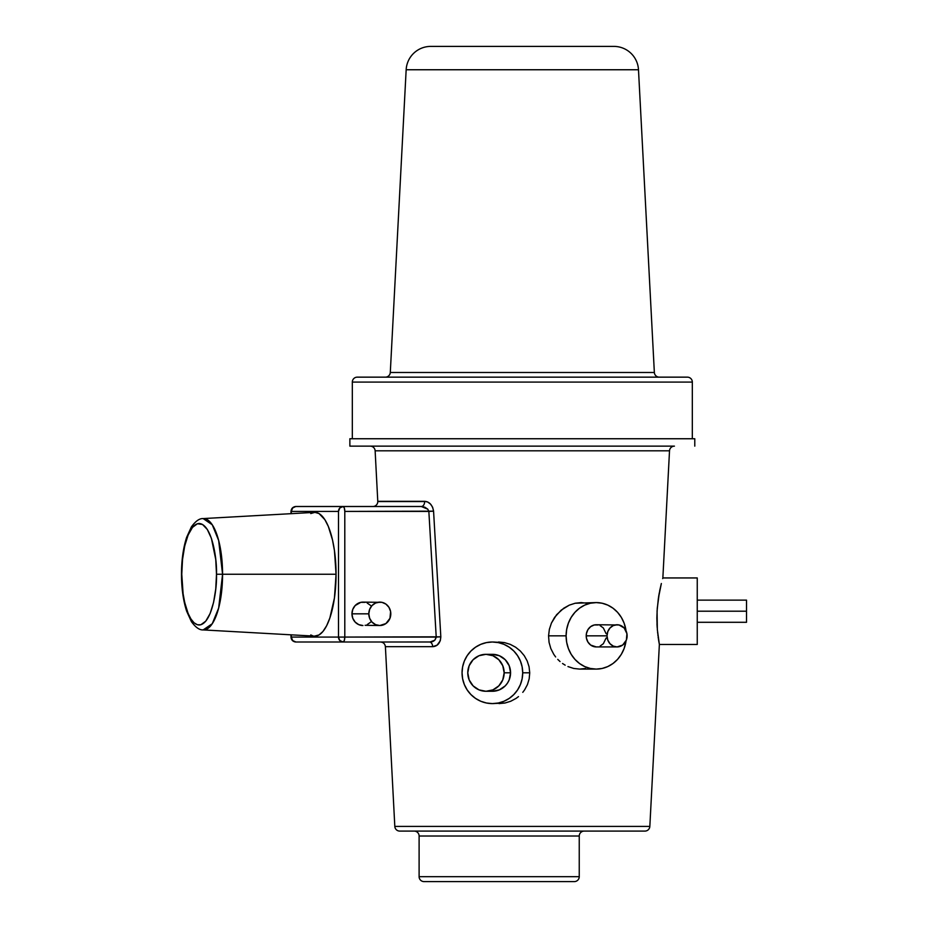 <?xml version="1.0" encoding="UTF-8"?>
<svg xmlns="http://www.w3.org/2000/svg" width="928" height="928" viewBox="0 0 928 928"><rect width="100%" height="100%" fill="white"/><g stroke="black" fill="none" stroke-linecap="round" stroke-linejoin="round"><path stroke-width="1.39" d="M661.351 583.515L658.37 598.351L657.07 611.053L657.337 629.625L659.367 644.473L697.253 644.473L697.253 577.947L662.859 577.947L669.517 450.811A4.93 4.93 0 0 1 674.436 446.136L349.868 446.136L349.868 438.747L694.782 438.747L694.782 446.136L694.782 438.747L349.868 438.747L349.868 446.136L674.424 446.136A4.93 4.93 0 0 0 669.517 450.811L375.132 450.811A4.93 4.93 0 0 0 370.214 446.136A4.93 4.93 0 0 1 375.132 450.811L377.777 501.317A4.93 4.93 0 0 1 377.789 501.572A4.93 4.93 0 0 0 377.777 501.317L424.653 501.317A4.93 3.329 -90 0 1 424.653 501.572L377.789 501.572L424.653 501.572A4.93 3.329 -90 0 1 421.324 506.502L410.466 506.502M644.322 831.094L399.736 831.094A4.93 4.93 0 0 1 394.818 826.419L385.398 646.677L394.818 826.419L649.832 826.419L394.818 826.419A4.93 4.93 0 0 0 399.736 831.094L644.914 831.094A4.93 4.93 0 0 0 649.832 826.419L659.367 644.473L649.832 826.419A4.93 4.93 0 0 1 644.914 831.094M414.178 831.094A4.93 4.93 0 0 1 419.108 836.024L579.246 836.024L579.246 876.67L419.108 876.67A4.93 4.93 0 0 0 424.026 881.6L574.316 881.6A4.93 4.93 0 0 0 579.246 876.67L579.246 836.024A4.93 4.93 0 0 1 584.176 831.094A4.93 4.93 0 0 0 579.246 836.024L419.108 836.024L419.108 876.67L579.246 876.67A4.93 4.93 0 0 1 574.316 881.6M687.393 377.151A4.93 4.93 0 0 1 692.323 382.081L692.323 438.747L692.323 382.081L352.327 382.081L692.323 382.081A4.93 4.93 0 0 0 687.393 377.151L357.257 377.151A4.93 4.93 0 0 0 352.327 382.081A4.93 4.93 0 0 1 357.257 377.151L686.627 377.151M659.274 377.151A4.93 4.93 0 0 1 654.356 372.488A4.93 4.93 0 0 0 659.274 377.151M430.766 46.4A24.638 24.638 0 0 0 406.162 69.751L390.294 372.488A4.93 4.93 0 0 1 385.375 377.151A4.93 4.93 0 0 0 390.294 372.488L654.356 372.488L638.487 69.751A24.638 24.638 0 0 0 613.884 46.4L430.766 46.4A24.638 24.638 0 0 0 406.162 69.751L638.487 69.751L406.162 69.751L390.294 372.488L654.356 372.488L638.487 69.751A24.638 24.638 0 0 0 613.884 46.4M314.488 636.132L203.162 629.915L212.257 623.732L218.672 608.002L222.569 574.246L216.491 574.246C217.187 589.094 211.978 624.312 199.137 625.008C186.284 624.312 181.076 589.094 181.772 574.246L183.094 593.676L184.695 602.446L188.117 613.489L190.948 619.011L194.091 622.827L197.432 624.764L200.831 624.764L205.772 621.145L210.146 613.489L213.568 602.446L215.748 588.99L216.491 574.246L215.748 559.514L211.41 538.356L207.315 529.482L202.524 524.471L197.432 523.74L192.49 527.359L188.117 535.015L184.695 546.047L182.526 559.514L181.772 574.246C181.076 559.41 186.284 524.181 199.137 523.496C211.978 524.181 217.187 559.41 216.491 574.246L222.569 574.246A55.68 19.047 90 0 1 203.162 629.915C199.52 630.17 195.599 627.409 191.4 621.621L186.632 611.158C183.245 600.648 181.528 588.34 181.47 574.246C181.528 560.164 183.245 547.856 186.632 537.347L191.4 526.872C195.599 521.095 199.52 518.334 203.162 518.578A55.68 19.047 90 0 1 222.569 574.246L336.052 574.246L222.569 574.246L218.672 540.502L212.257 524.772L203.162 518.578L314.488 512.372A61.886 21.17 -90 0 1 336.052 574.246L334.451 597.934L329.858 618.013L326.644 625.716L322.99 631.434L319.023 634.949L314.464 636.132A61.886 21.17 -90 0 0 336.052 574.246L334.451 550.571L332.491 539.864L328.315 526.408L324.87 519.668L319.023 513.555L314.894 512.36L310.764 513.555M372.859 506.502A4.93 4.93 0 0 0 377.789 501.572A4.93 4.93 0 0 1 372.859 506.502M416.626 642.002L343.116 642.002L344.311 640.564L344.798 637.072L338.488 637.072L338.488 511.421L338.488 637.072L290.998 637.072L291.299 634.833L291.299 637.072L344.798 637.072L344.798 511.421L344.798 637.072L436.218 637.072L428.852 511.421L344.798 511.421L344.311 507.941L343.116 506.502L295.928 506.502L421.324 506.502A4.93 3.329 90 0 0 424.653 501.572A4.93 3.329 90 0 0 424.653 501.317L377.777 501.317L375.132 450.811L669.517 450.811L662.859 577.947L697.253 577.947L697.253 611.204L746.53 611.204L746.53 622.294L746.53 611.204L697.253 611.204L697.253 644.473L659.367 644.473L658.915 641.944M617.074 624.753L613.234 625.6L609.974 628.001L607.794 631.597L607.028 635.842L607.794 640.088L609.974 643.684L613.234 646.085L617.074 646.932L622.653 645.064L626.365 640.088L626.934 633.685L624.184 628.001L619.034 624.973L596.252 624.753A11.09 10.046 90 0 0 586.206 635.842L607.028 635.842A11.09 10.046 -90 0 1 617.074 624.753A11.09 10.046 -90 0 1 627.119 635.842A11.09 10.046 -90 0 1 617.074 646.932A11.09 10.046 -90 0 1 607.028 635.842L586.206 635.842A11.09 10.046 90 0 0 596.252 646.932L590.672 645.064L587.9 642.002L586.392 638.012L586.392 633.685L587.9 629.683L590.672 626.62L594.291 624.973L598.212 624.973M510.574 672.8L504.159 672.8A18.479 18.2 90 0 1 485.959 691.279A18.479 18.2 90 0 1 467.77 672.8A18.479 18.2 90 0 1 485.959 654.321A18.479 18.2 90 0 1 504.159 672.8L510.574 672.8L509.194 679.876L507.512 683.066L505.25 685.862L499.345 689.875L492.374 691.279A18.479 18.2 -90 0 0 510.574 672.8A18.479 18.2 -90 0 0 492.374 654.321L499.345 655.725L505.25 659.738L509.194 665.724L510.574 672.8M379.807 602.121L375.596 603.014L372.035 605.543L369.646 609.348L368.81 613.826L369.646 618.303L372.035 622.096L375.596 624.637L379.807 625.53L385.92 623.558L389.969 618.303L390.595 611.54L388.948 607.318L385.92 604.093L381.953 602.342L362.952 602.121A11.704 10.997 90 0 0 351.956 613.826L368.81 613.826A11.704 10.997 -90 0 1 379.807 602.121A11.704 10.997 -90 0 1 390.804 613.826A11.704 10.997 -90 0 1 379.807 625.53A11.704 10.997 -90 0 1 368.81 613.826L351.956 613.826A11.704 10.997 90 0 0 362.952 625.53L358.753 624.637L355.18 622.096L352.791 618.303L351.956 613.826L352.791 609.348L355.18 605.543L360.806 602.342L365.098 602.342M529.726 672.8L522.708 672.8A30.798 30.334 90 0 1 492.374 703.598A30.798 30.334 90 0 1 462.051 672.8L462.631 678.809L464.36 684.586L467.167 689.91L470.937 694.573L475.53 698.401L480.774 701.255L486.458 703.006L492.374 703.598L498.301 703.006L503.985 701.255L509.228 698.401L513.822 694.573L517.592 689.91L520.399 684.586L522.128 678.809L522.708 672.8L522.128 666.791L520.399 661.014L517.592 655.69L513.822 651.027L509.228 647.199L503.985 644.345L498.301 642.594L492.374 642.002L486.458 642.594L480.774 644.345L475.53 647.199L470.937 651.027L467.167 655.69L464.36 661.014L462.631 666.791L462.051 672.8A30.798 30.334 90 0 1 492.374 642.002A30.798 30.334 90 0 1 522.708 672.8L529.726 672.8L529.18 678.797L529.726 672.8L529.064 666.768L529.726 672.8M527.44 684.597L529.18 678.797L527.44 684.597L524.587 689.91L527.44 684.597M522.766 692.346L524.587 689.91L522.766 692.346M518.497 696.603L516.061 698.401L518.497 696.603M510.76 701.243L516.061 698.401L510.76 701.243L505.006 703.006L510.76 701.243M499.078 703.598L505.006 703.006L492.374 703.598M573.748 668.462L579.698 669.1L573.748 668.462L567.959 666.571L573.748 668.462M565.175 665.167L562.53 663.497L565.175 665.167M560.048 661.56L557.74 659.367L560.048 661.56M555.64 656.954L553.772 654.344L555.64 656.954M550.826 648.579L553.772 654.344L550.826 648.579L549.063 642.362L550.826 648.579M596.252 602.585L575.174 603.235L569.293 605.137L563.748 608.211L556.58 614.742L551.418 623.082L549.364 629.346L548.564 635.842L566.103 635.842A33.257 30.148 -90 0 1 596.252 602.585A33.257 30.148 -90 0 1 626.052 630.878L624.103 623.117L621.319 617.364L617.572 612.329L613.002 608.188L607.782 605.114L602.133 603.223L596.252 602.585L590.37 603.223L584.721 605.114L579.501 608.188L574.942 612.329L571.184 617.364L568.4 623.117L566.683 629.358L566.103 635.842L566.683 642.338L568.4 648.568L571.184 654.321L574.942 659.367L579.501 663.497L584.721 666.571L590.37 668.462L596.252 669.1L602.133 668.462L607.782 666.571L613.002 663.497L617.572 659.367L621.319 654.321L624.103 648.568L626.052 640.819A33.257 30.148 -90 0 1 596.252 669.1A33.257 30.148 -90 0 1 566.103 635.842L548.564 635.842L549.063 642.362L548.564 635.842L549.364 629.346L551.418 623.082L554.619 617.34L561.185 610.148L569.293 605.137L575.174 603.235L581.183 602.585L587.006 603.235M352.327 382.081L352.327 438.747L352.327 382.081M658.671 640.529L658.126 636.886M657.581 632.27L657.685 633.244M657.128 626.829L656.978 623.836L657.128 626.829M657.198 627.827L656.873 618.419M656.873 617.596L657.279 607.979M657.256 608.35L659.309 592.737M659.332 592.656L658.834 595.44M428.852 511.421L433.573 511.166L440.823 636.817L344.798 637.072A4.93 1.682 90 0 1 343.116 642.002L295.928 642.002L343.116 642.002A4.93 4.628 -90 0 1 338.488 637.072L339.845 640.564L343.116 642.002L430.024 641.99L434.803 640.227L436.218 637.072L428.852 511.421L427.773 509.17L424.769 507.164L421.324 506.502L343.116 506.502A4.93 1.682 90 0 1 344.798 511.421L433.573 511.166C432.448 504.994 429.467 501.712 424.653 501.317L427.704 502.025L430.488 504.055L432.61 507.222L433.573 511.166L440.823 636.817L440.278 640.772L437.123 645.146L432.668 646.677L385.398 646.677C384.992 643.823 383.357 642.257 380.48 642.002M662.673 578.585L662.859 577.947M659.843 590.046L661.339 583.55M658.903 641.921L658.671 640.506M585.533 668.462L579.698 669.1L596.252 669.1M527.208 660.991L529.064 666.768L527.208 660.991L524.274 655.702L527.208 660.991M520.353 651.038L524.274 655.702L520.353 651.038L515.643 647.234L520.353 651.038M510.272 644.368L515.643 647.234L510.272 644.368L504.484 642.605L510.272 644.368M498.522 642.002L504.484 642.605L492.374 642.002M399.736 831.094L400.328 831.094M600.103 625.6L603.362 628.001L606.112 633.685M606.112 638.012L603.362 643.684L600.103 646.085M367.163 603.014L370.736 605.543M370.736 622.096L367.163 624.637M365.098 625.298L379.807 625.53M612.132 46.4L431.207 46.4M659.843 590.08L659.553 591.507M658.578 596.959L658.834 595.463M656.873 618.918L656.873 617.619M657.848 634.694L657.964 635.657M338.488 511.421L291.299 511.421L291.299 513.671L291.299 511.421L338.488 511.421A4.93 4.628 -90 0 1 343.116 506.502L339.845 507.941L338.488 511.421M312.817 635.842L310.764 634.949M504.159 672.8L502.779 665.724L498.823 659.738L492.93 655.725L485.959 654.321L478.999 655.725L473.094 659.738L469.15 665.724L467.77 672.8L469.15 679.876L473.094 685.862L478.999 689.875L485.959 691.279L492.93 689.875L498.823 685.862L502.779 679.876L504.159 672.8M746.53 611.204L746.53 600.126L746.53 611.204M424.026 881.6A4.93 4.93 0 0 1 419.108 876.67L419.108 836.024A4.93 4.93 0 0 0 414.213 831.094M573.956 881.6L424.398 881.6M290.998 513.683L290.998 511.421C291.288 508.428 292.935 506.792 295.928 506.502A4.93 4.628 90 0 0 291.299 511.421L292.656 507.941L295.603 506.595M291.299 637.072A4.93 4.628 90 0 0 295.928 642.002L292.656 640.564L291.299 637.072M427.785 509.182L421.324 506.502M295.603 641.909L295.928 642.002C292.935 641.712 291.288 640.065 290.998 637.072L290.998 634.822M440.823 636.817C440.324 643.034 437.61 646.317 432.668 646.677A4.93 3.225 90 0 0 429.455 642.002C433.121 642.153 435.371 640.517 436.218 637.072L440.823 636.817M429.455 642.002A4.93 3.225 -90 0 1 432.668 646.677L385.398 646.677M697.253 622.294L746.53 622.294M596.252 646.932L617.074 646.932M492.374 691.279L485.959 691.279M492.374 654.321L485.959 654.321M697.253 600.126L746.53 600.126"/></g></svg>

